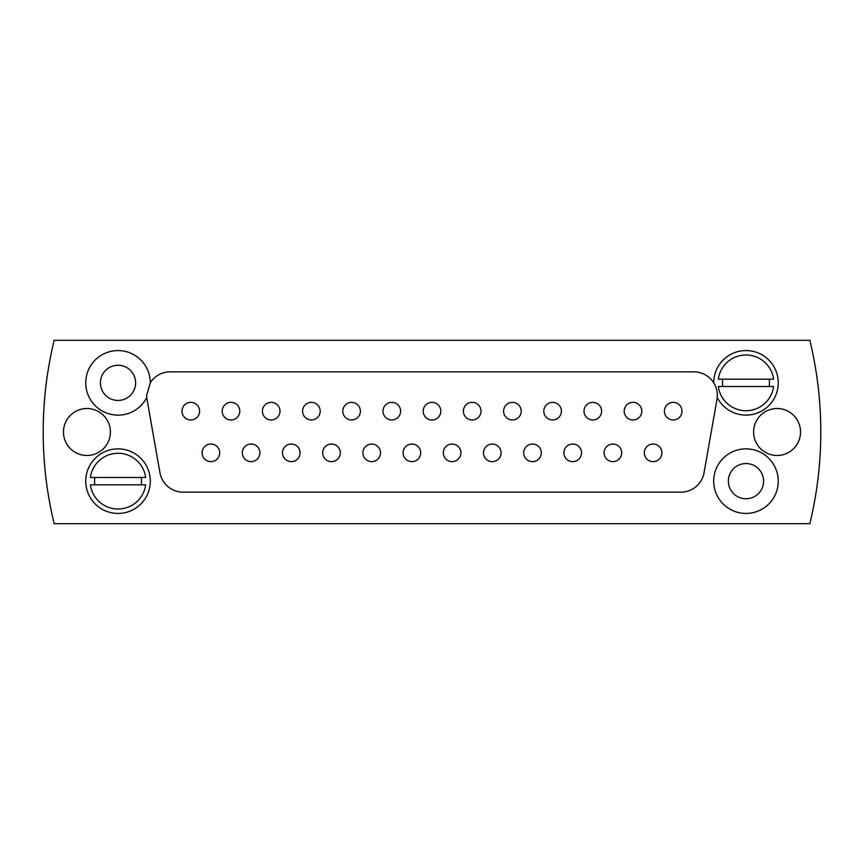 <?xml version="1.0" encoding="UTF-8"?>
<svg xmlns="http://www.w3.org/2000/svg" width="864" height="864" viewBox="0 0 864 864"><rect width="100%" height="100%" fill="white"/><g stroke="black" fill="none" stroke-linecap="round" stroke-linejoin="round"><path stroke-width="1.3" d="M150.304 382.763A32.281 32.281 0 0 0 117.979 350.568A32.281 32.281 0 0 0 110.473 414.234A32.281 32.281 0 0 0 146.772 397.537L146.664 395.323L150.304 382.763A23.479 23.479 0 0 1 170.132 371.844L693.868 371.844A23.479 23.479 0 0 1 713.696 382.763L713.75 382.849C716.504 387.353 717.66 392.256 717.228 397.537A32.281 32.281 0 0 0 778.248 382.849A32.281 32.281 0 0 0 746.021 350.568A32.281 32.281 0 0 0 713.696 382.763M443.297 452.833A8.802 8.802 0 0 0 452.099 461.635A8.802 8.802 0 0 0 460.901 452.833A8.802 8.802 0 0 0 452.099 444.031A8.802 8.802 0 0 0 443.297 452.833M423.198 411.167A8.802 8.802 0 0 0 432 419.969A8.802 8.802 0 0 0 440.802 411.167A8.802 8.802 0 0 0 432 402.365A8.802 8.802 0 0 0 423.198 411.167M63.45 432A23.479 23.479 0 0 0 86.918 455.479A23.479 23.479 0 0 0 110.398 432A23.479 23.479 0 0 0 86.918 408.521A23.479 23.479 0 0 0 63.45 432M753.602 432A23.479 23.479 0 0 0 777.082 455.479A23.479 23.479 0 0 0 800.55 432A23.479 23.479 0 0 0 777.082 408.521A23.479 23.479 0 0 0 753.602 432M713.696 481.151A32.281 32.281 0 0 0 745.978 513.432A32.281 32.281 0 0 0 778.248 481.151A32.281 32.281 0 0 0 745.978 448.87A32.281 32.281 0 0 0 713.696 481.151M728.374 481.151A17.604 17.604 0 0 0 745.978 498.755A17.604 17.604 0 0 0 763.582 481.151A17.604 17.604 0 0 0 745.978 463.547A17.604 17.604 0 0 0 728.374 481.151M85.752 481.151A32.281 32.281 0 0 0 118.022 513.432A32.281 32.281 0 0 0 150.304 481.151A32.281 32.281 0 0 0 118.022 448.87A32.281 32.281 0 0 0 85.752 481.151M100.418 382.849A17.604 17.604 0 0 0 118.022 400.453A17.604 17.604 0 0 0 135.626 382.849A17.604 17.604 0 0 0 118.022 365.245A17.604 17.604 0 0 0 100.418 382.849M809.827 523.703A388.8 388.8 0 0 0 809.827 340.297L54.173 340.297A388.8 388.8 0 0 0 54.173 523.703L809.827 523.703A388.8 388.8 0 0 0 809.827 340.297M383 411.167A8.802 8.802 0 0 0 391.802 419.969A8.802 8.802 0 0 0 400.604 411.167A8.802 8.802 0 0 0 391.802 402.365A8.802 8.802 0 0 0 383 411.167M342.792 411.167A8.802 8.802 0 0 0 351.594 419.969A8.802 8.802 0 0 0 360.407 411.167A8.802 8.802 0 0 0 351.594 402.365A8.802 8.802 0 0 0 342.792 411.167M302.594 411.167A8.802 8.802 0 0 0 311.396 419.969A8.802 8.802 0 0 0 320.198 411.167A8.802 8.802 0 0 0 311.396 402.365A8.802 8.802 0 0 0 302.594 411.167M262.397 411.167A8.802 8.802 0 0 0 271.199 419.969A8.802 8.802 0 0 0 280.001 411.167A8.802 8.802 0 0 0 271.199 402.365A8.802 8.802 0 0 0 262.397 411.167M222.199 411.167A8.802 8.802 0 0 0 231.001 419.969A8.802 8.802 0 0 0 239.803 411.167A8.802 8.802 0 0 0 231.001 402.365A8.802 8.802 0 0 0 222.199 411.167M181.991 411.167A8.802 8.802 0 0 0 190.793 419.969A8.802 8.802 0 0 0 199.606 411.167A8.802 8.802 0 0 0 190.793 402.365A8.802 8.802 0 0 0 181.991 411.167M463.396 411.167A8.802 8.802 0 0 0 472.198 419.969A8.802 8.802 0 0 0 481 411.167A8.802 8.802 0 0 0 472.198 402.365A8.802 8.802 0 0 0 463.396 411.167M503.593 411.167A8.802 8.802 0 0 0 512.406 419.969A8.802 8.802 0 0 0 521.208 411.167A8.802 8.802 0 0 0 512.406 402.365A8.802 8.802 0 0 0 503.593 411.167M543.802 411.167A8.802 8.802 0 0 0 552.604 419.969A8.802 8.802 0 0 0 561.406 411.167A8.802 8.802 0 0 0 552.604 402.365A8.802 8.802 0 0 0 543.802 411.167M583.999 411.167A8.802 8.802 0 0 0 592.801 419.969A8.802 8.802 0 0 0 601.603 411.167A8.802 8.802 0 0 0 592.801 402.365A8.802 8.802 0 0 0 583.999 411.167M624.197 411.167A8.802 8.802 0 0 0 632.999 419.969A8.802 8.802 0 0 0 641.801 411.167A8.802 8.802 0 0 0 632.999 402.365A8.802 8.802 0 0 0 624.197 411.167M664.394 411.167A8.802 8.802 0 0 0 673.207 419.969A8.802 8.802 0 0 0 682.009 411.167A8.802 8.802 0 0 0 673.207 402.365A8.802 8.802 0 0 0 664.394 411.167M403.099 452.833A8.802 8.802 0 0 0 411.901 461.635A8.802 8.802 0 0 0 420.703 452.833A8.802 8.802 0 0 0 411.901 444.031A8.802 8.802 0 0 0 403.099 452.833M362.902 452.833A8.802 8.802 0 0 0 371.704 461.635A8.802 8.802 0 0 0 380.506 452.833A8.802 8.802 0 0 0 371.704 444.031A8.802 8.802 0 0 0 362.902 452.833M322.693 452.833A8.802 8.802 0 0 0 331.495 461.635A8.802 8.802 0 0 0 340.297 452.833A8.802 8.802 0 0 0 331.495 444.031A8.802 8.802 0 0 0 322.693 452.833M282.496 452.833A8.802 8.802 0 0 0 291.298 461.635A8.802 8.802 0 0 0 300.1 452.833A8.802 8.802 0 0 0 291.298 444.031A8.802 8.802 0 0 0 282.496 452.833M242.298 452.833A8.802 8.802 0 0 0 251.1 461.635A8.802 8.802 0 0 0 259.902 452.833A8.802 8.802 0 0 0 251.1 444.031A8.802 8.802 0 0 0 242.298 452.833M202.09 452.833A8.802 8.802 0 0 0 210.902 461.635A8.802 8.802 0 0 0 219.704 452.833A8.802 8.802 0 0 0 210.902 444.031A8.802 8.802 0 0 0 202.09 452.833M483.494 452.833A8.802 8.802 0 0 0 492.296 461.635A8.802 8.802 0 0 0 501.098 452.833A8.802 8.802 0 0 0 492.296 444.031A8.802 8.802 0 0 0 483.494 452.833M523.703 452.833A8.802 8.802 0 0 0 532.505 461.635A8.802 8.802 0 0 0 541.307 452.833A8.802 8.802 0 0 0 532.505 444.031A8.802 8.802 0 0 0 523.703 452.833M563.9 452.833A8.802 8.802 0 0 0 572.702 461.635A8.802 8.802 0 0 0 581.504 452.833A8.802 8.802 0 0 0 572.702 444.031A8.802 8.802 0 0 0 563.9 452.833M604.098 452.833A8.802 8.802 0 0 0 612.9 461.635A8.802 8.802 0 0 0 621.702 452.833A8.802 8.802 0 0 0 612.9 444.031A8.802 8.802 0 0 0 604.098 452.833M644.296 452.833A8.802 8.802 0 0 0 653.098 461.635A8.802 8.802 0 0 0 661.91 452.833A8.802 8.802 0 0 0 653.098 444.031A8.802 8.802 0 0 0 644.296 452.833M717.228 397.537A23.479 23.479 0 0 1 716.98 399.395L704.041 472.759A23.479 23.479 0 0 1 680.929 492.156L183.071 492.156A23.479 23.479 0 0 1 159.959 472.759L147.02 399.395A23.479 23.479 0 0 1 146.664 395.323M94.835 477.479A23.479 23.479 0 0 0 94.835 484.823M141.21 484.823A23.479 23.479 0 0 0 141.21 477.479M145.66 477.479L90.396 477.479A27.875 27.875 0 0 1 145.66 477.479M90.396 484.823L145.66 484.823A27.875 27.875 0 0 1 90.396 484.823M722.79 379.177A23.479 23.479 0 0 0 722.79 386.521M769.165 386.521A23.479 23.479 0 0 0 769.165 379.177M773.604 379.177L718.34 379.177A27.875 27.875 0 0 1 773.604 379.177M718.34 386.521L773.604 386.521A27.875 27.875 0 0 1 718.34 386.521"/></g></svg>
